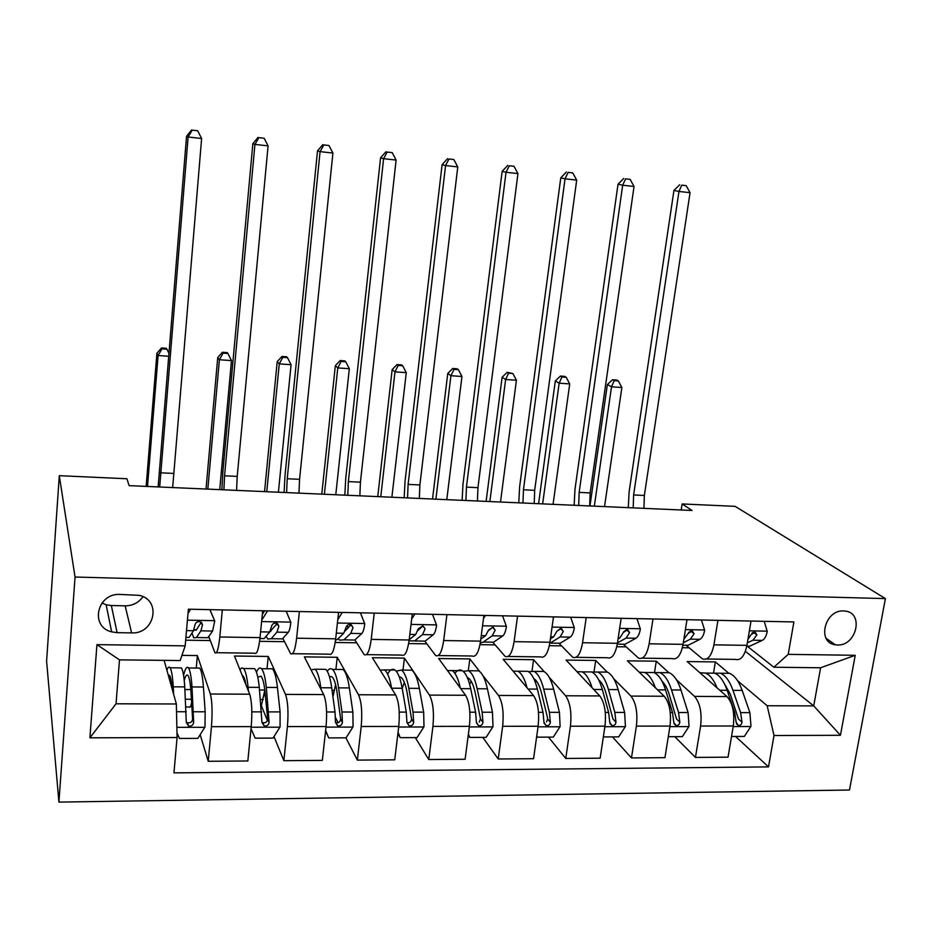 <?xml version="1.0" encoding="UTF-8"?>
<svg xmlns="http://www.w3.org/2000/svg" width="932" height="932" viewBox="0 0 932 932"><rect width="100%" height="100%" fill="white"/><g stroke="black" fill="none" stroke-linecap="round" stroke-linejoin="round"><path stroke-width="1.4" d="M843.588 610.938C824.634 609.621 816.653 642.672 835.305 644.793L837.402 644.979C856.403 646.179 864.244 612.988 845.301 611.089L843.588 610.938M58.926 802.103L849.495 790.01L885.4 598.6L75.049 577.036L58.926 802.103L46.6 661.149L59.287 475.681L75.049 577.036M59.287 475.681L126.95 478.757L129.105 485.642L692.045 510.468L682.131 503.944L681.176 509.99M117.106 632.653L131.598 632.898C154.898 634.284 161.877 599.695 139.031 595.327L120.088 594.43C97.021 592.88 89.507 626.793 111.665 631.873L117.106 632.653L111.327 605.532L125.168 605.835C132.74 605.73 138.682 602.689 142.992 596.69M177.08 737.527L89.903 737.818L96.94 644.629L185.165 645.876L180.167 660.543L119.494 659.868L116.034 703.8L176.358 703.986L177.08 737.527L173.958 772.873L768.516 766.885L735.569 736.466M745.379 651.34L813.729 705.897L820.603 667.766L773.863 667.23L788.216 654.357L793.889 621.947L188.392 609.19L185.165 645.876M788.216 654.357L855.227 655.301L840.443 735.29L774.003 735.523L768.516 766.885M682.131 503.944L735.103 506.344L885.4 598.6M773.863 667.23L748.012 646.831M717.943 620.351L713.924 644.827C711.675 655.732 707.877 660.438 702.53 658.959L686.779 645.818M652.983 618.976L649.138 643.802C647.006 654.858 643.464 659.635 638.513 658.132L623.927 644.769M586.216 617.567L582.558 642.742C580.543 653.949 577.269 658.796 572.749 657.293L559.375 643.674M517.551 616.122L514.091 641.659C512.204 653.029 509.222 657.945 505.144 656.419L493.075 642.521M446.917 614.642L443.679 640.54C441.919 652.074 439.24 657.072 435.652 655.534L424.934 641.274M374.233 613.105L371.216 639.399C369.596 651.095 367.255 656.163 364.167 654.614L354.882 639.911M299.393 611.532L296.621 638.21C295.164 650.082 293.161 655.243 290.609 653.67L282.862 638.362M222.317 609.912L219.801 636.987C218.507 649.045 216.865 654.287 214.896 652.691L208.78 636.509M164.125 660.369L176.358 703.986M181.926 655.382L197.374 655.569L210.364 694.014C212.181 701.179 212.543 712.071 211.448 726.68L208.232 761.281L200.17 734.649M267.018 668.745L268.253 656.443L234.48 656.023L249.694 694.212C251.85 701.318 252.362 712.13 251.232 726.634L247.842 760.978L208.232 761.281M268.253 656.443L285.495 694.387C287.941 701.447 288.582 712.176 287.417 726.576L283.864 760.687L273.985 736.548M335.904 669.432L337.244 657.281L304.356 656.885L323.707 694.573C326.468 701.586 327.248 712.234 326.06 726.529L322.344 760.384L283.864 760.687M337.244 657.281L358.494 694.748C361.523 701.714 362.432 712.293 361.208 726.482L357.352 760.104L345.923 737.841M402.974 670.096L404.406 658.109L372.392 657.712L395.646 694.923C398.966 701.843 400.003 712.351 398.756 726.436L394.737 759.813L357.352 760.104M404.406 658.109L429.454 695.097C433.042 701.959 434.207 712.398 432.926 726.389L428.767 759.533L415.288 737.596M468.33 670.551L469.833 658.912L438.646 658.528L465.581 695.272C469.448 702.099 470.73 712.456 469.413 726.343L465.115 759.254L428.767 759.533M469.833 658.912L479.782 671.599M482.718 675.351L498.469 695.435C502.581 702.215 503.967 712.502 502.639 726.296L498.212 758.986L482.776 737.363M532.044 670.725L533.582 659.693L503.187 659.32L533.605 695.61C537.974 702.344 539.488 712.549 538.125 726.249L533.558 758.706L498.212 758.986M533.582 659.693L544.183 671.646M549.158 677.238L565.596 695.761C570.209 702.448 571.817 712.607 570.431 726.214L565.747 758.45L548.494 737.13M594.092 671.378L595.711 660.45L566.085 660.089L599.8 695.936C604.647 702.577 606.371 712.654 604.961 726.168L600.15 758.182L565.747 758.45M595.711 660.45L607.233 672.112M613.664 678.613L630.941 696.087C636.008 702.693 637.826 712.7 636.393 726.121L631.465 757.937L612.475 736.897M654.555 672.275L656.291 661.196L627.399 660.835L664.225 696.251C669.526 702.81 671.448 712.747 669.992 726.075L664.947 757.669L631.465 757.937M656.291 661.196L668.803 672.718M676.434 679.731L694.538 696.402C700.048 702.914 702.064 712.794 700.596 726.04L695.435 757.425L674.815 736.676M713.516 673.16L715.368 661.918L687.187 661.569L726.96 696.565C732.692 703.031 734.8 712.84 733.298 725.993L728.032 757.168L695.435 757.425M715.368 661.918L728.836 673.312M737.573 680.698L767.187 705.757L813.729 705.897L840.443 735.29M185.666 640.191L210.271 640.564M259.597 641.321L284.505 641.694M335.205 642.463L356.653 642.789M408.635 643.569L426.821 643.849M479.98 644.653L495.067 644.886M549.321 645.701L561.483 645.888M616.763 646.726L626.153 646.866M682.364 647.717L689.121 647.822M191.969 707.539L191.118 704.755M196.256 668.046L197.374 655.569M338.13 722.673L335.462 717.477M267.414 720.506L261.484 706.025M262.684 610.763L260.028 637.628C258.642 649.592 256.824 654.788 254.541 653.204L216.352 652.715M263.756 696.414L264.851 690.321M338.584 612.359L335.683 638.828C334.145 650.618 331.955 655.72 329.124 654.159L292.473 653.693M412.293 613.908L409.16 639.993C407.47 651.608 404.942 656.641 401.587 655.091L366.416 654.637M483.894 615.411L480.539 641.134C478.71 652.575 475.879 657.526 472.035 656L438.25 655.569M553.492 616.879L549.938 642.23C547.981 653.507 544.847 658.4 540.537 656.874L508.091 656.466M621.166 618.312L617.415 643.301C615.33 654.427 611.916 659.239 607.163 657.736L575.999 657.328M686.989 619.698L683.051 644.338C680.849 655.312 677.18 660.054 672.019 658.563L642.066 658.178M774.003 735.523L767.187 705.757M751.029 621.038L746.928 645.352C744.621 656.175 740.695 660.846 735.138 659.378L706.374 659.006M119.494 659.868L96.94 644.629M116.034 703.8L89.903 737.818M855.227 655.301L820.603 667.766M101.938 603.004L106.132 604.763L111.327 605.532M209.968 609.644L214.744 620.98L212.601 631.046L207.929 637.721L196.419 637.535L200.904 630.847L202.477 624.883L200.065 621.667C197.374 621.423 195.685 622.448 195.033 624.755L193.483 630.719L189.126 637.418L185.911 637.372M214.744 620.98L209.851 609.644M190.629 609.237L188.019 613.419M191.992 633.026L193.728 637.872L196.419 637.535M201.254 622.215L196.454 629.811L193.938 629.741M159.687 486.993L188.113 136.992L186.54 136.305L158.137 486.923M172.665 487.564L201.615 138.495L188.113 136.992L192.272 130.154L197.666 130.76L192.272 130.154M191.631 129.898L186.54 136.305M201.615 138.495L197.666 130.76M176.975 732.936L179.468 738.435L197.84 738.365L204.97 727.007L205.18 711.792L203.421 687.012C202.663 676.772 201.429 670.457 199.739 668.081L197.409 668.058M191.643 702.577C190.827 706.456 189.988 707.936 189.161 706.992L185.969 706.98M173.632 694.27L173.224 686.826C172.618 676.516 171.581 670.178 170.102 667.79C169.076 666.31 167.993 667.114 166.886 670.201M172.059 688.655C171.523 681.537 170.719 677.121 169.636 675.397L168.249 675.036M179.247 667.883L181.402 667.906C182.963 670.283 184.07 676.62 184.746 686.896L186.307 722.463L188.439 725.923C191.305 726.517 193.04 725.364 193.658 722.451L191.992 686.942C191.281 676.679 190.128 670.353 188.52 667.976C186.854 665.961 185.212 668.442 183.581 675.432M184.233 680.558C185.503 675.653 186.773 673.987 188.043 675.56C189.382 677.541 190.349 682.83 190.932 691.416L192.609 718.922C192.19 721.997 190.501 723.244 187.507 722.673M168.424 356.234L158.114 355.523L156.902 353.286L146.149 486.399M147.512 486.457L158.114 355.523L161.97 348.848L166.91 349.197L166.397 348.323L161.469 347.974L161.97 348.848M161.469 347.974L156.902 353.286M168.715 352.82L166.91 349.197M286.229 611.252L290.842 622.413C290.248 627.62 289.386 630.929 288.268 632.327L282.396 638.886L271.212 638.711L276.909 632.141L278.854 626.269L276.513 623.089C273.926 622.891 272.295 623.904 271.62 626.141L269.709 632.013L264.117 638.595L259.935 638.537M276.466 624.789L276.093 623.007M267.577 610.856L261.764 620.106M262.323 614.456L264.618 610.798M262.44 613.268L262.486 614.188M266.098 636.276L267.717 639.026L271.212 638.711M277.305 623.38L269.686 632.047M263.907 611.928L263.838 610.786M223.913 489.824L224.565 475.809L254.937 144.413L252.852 143.668L222.806 472.582L221.874 489.731M236.577 490.383L237.217 476.403L268.09 145.87L254.937 144.413L258.898 137.645L264.152 138.239L258.898 137.645M258.048 137.365L252.852 143.668M268.09 145.87L264.152 138.239M360.416 612.813L364.762 623.811C364.109 628.937 363.119 632.199 361.779 633.585L354.766 640.028L343.896 639.853L350.735 633.387L353.03 627.62L350.77 624.463C348.288 624.3 346.704 625.314 345.993 627.492L343.745 633.271L337 639.748L335.578 639.725M348.079 628.098L347.252 625.442M342.289 612.429L337.792 619.547M338.491 613.198L339.015 612.371M338.269 638.525L339.644 640.156L343.896 639.853M353.03 627.62L351.154 624.626L345.003 631.057M286.602 492.585L287.219 478.745L320.072 151.636L317.509 150.844L285.006 475.53L284.085 492.48M298.951 493.133L299.568 479.316L332.91 153.058L320.072 151.636L323.847 144.938L328.961 145.52L323.847 144.938M322.798 144.646L317.509 150.844M332.91 153.058L328.961 145.52M432.495 614.339L436.595 625.174C435.885 630.23 434.755 633.434 433.217 634.797L425.132 641.123L414.565 640.96L422.487 634.61L425.097 628.925L422.93 625.803L418.27 628.797L415.684 634.494L409.183 639.783M414.88 613.967L411.676 619.011M409.055 640.808L414.565 640.96M425.097 628.925L422.895 625.966L417.757 630.661M347.799 495.288L348.37 481.599L383.6 158.685L380.571 157.846L345.737 478.407L344.828 495.16M359.857 495.824L360.428 482.17L396.112 160.071L383.6 158.685L387.176 152.056L392.186 152.615L387.176 152.056M385.953 151.741L380.571 157.846M396.112 160.071L392.186 152.615M251.034 728.649L255.158 738.167L273.006 738.097L280.078 726.913L280.089 711.908L277.433 687.478C276.28 677.378 274.591 671.145 272.389 668.803L269.406 668.768M264.828 690.076L261.181 706.572M248.425 691.02L248.075 687.292C247.073 677.133 245.57 670.877 243.578 668.524L241.772 667.871L239.932 669.724M245.978 684.869C245.186 680.244 244.219 677.296 243.089 676.026L242.227 675.455M251.733 668.593L254.564 668.628C256.638 670.982 258.211 677.226 259.271 687.373L261.95 722.417L264.129 725.865C266.867 726.378 268.533 725.224 269.103 722.417L266.319 687.408C265.224 677.284 263.605 671.04 261.473 668.698C259.795 667.079 258.117 668.256 256.463 672.24M257.791 677.191L260.983 676.166C262.766 678.135 264.106 683.342 265.014 691.812L267.67 718.933C267.333 721.904 265.725 723.15 262.847 722.673L264.129 725.865M219.719 489.638L231.474 360.591L219.393 359.752L217.75 357.515L206.019 489.032M207.824 489.114L219.393 359.752L223.074 353.146L227.897 353.484L227.222 352.611L222.41 352.261L223.074 353.146M222.41 352.261L217.75 357.515M231.474 360.591L227.897 353.484M325.629 730.478L328.705 737.899L346.052 737.841L353.053 726.809L352.878 712.025L349.372 687.933C347.857 677.96 345.749 671.821 343.046 669.502L339.434 669.467M335.59 684.554L332.945 696.81M321.051 689.389L320.841 687.758C319.466 677.727 317.521 671.553 315.016 669.223L311.008 669.828M317.428 682.329L314.48 676.585M328.705 737.899L325.571 730.921M322.251 669.293L325.711 669.327C328.285 671.657 330.289 677.82 331.722 687.816L335.019 711.99L335.462 722.382L337.64 725.807C340.285 726.249 341.869 725.108 342.405 722.382L341.951 712.001L338.572 687.863C337.104 677.879 335.054 671.716 332.433 669.397C330.697 668.023 328.973 668.652 327.272 671.285M329.404 676.492L331.932 676.772C334.122 678.706 335.835 683.855 337.046 692.208L340.623 718.945C340.343 721.834 338.817 723.069 336.044 722.661L337.64 725.807M278.4 492.224L291.075 364.692L279.262 363.888L277.212 361.639L264.548 491.618M266.762 491.712L279.262 363.888L282.78 357.34L287.499 357.678L286.66 356.793L281.953 356.455L282.78 357.34M281.953 356.455L277.212 361.639M291.075 364.692L287.499 357.678M398.057 732.261L400.201 737.655L417.058 737.596L424.002 726.715L423.652 712.13L419.342 688.375C417.478 678.531 414.961 672.473 411.804 670.178L407.599 670.143M404.325 682.294L402.216 688.585M391.638 688.515L391.58 688.2C389.856 678.31 387.502 672.217 384.532 669.91L380.174 670.166M400.201 737.655L397.917 733.437M387.619 674.104C389.949 669.712 392.384 668.349 394.923 670.015C397.976 672.31 400.387 678.391 402.17 688.259L406.282 712.106L406.911 722.347L409.09 725.748C411.641 726.133 413.156 725.003 413.668 722.347L413.027 712.118L408.822 688.305C407.016 678.449 404.558 672.368 401.471 670.073L396.123 671.122M399.211 676.772L400.97 677.354C403.544 679.265 405.595 684.344 407.098 692.581L411.548 718.956C411.315 721.764 409.859 722.999 407.179 722.649L409.09 725.748M335.776 494.752L349.325 368.711L337.78 367.919L335.334 365.67L321.773 494.135M324.394 494.251L337.78 367.919L341.147 361.441L345.76 361.767L344.758 360.882L340.157 360.556L341.147 361.441M340.157 360.556L335.334 365.67M349.325 368.711L345.76 361.767M502.558 615.807L506.414 626.49C505.657 631.477 504.41 634.634 502.674 635.973L493.576 642.195L483.3 642.043L492.236 635.799L495.16 630.195L493.075 627.12L488.519 630.067L485.63 635.682L480.807 639.084M485.432 615.446L483.498 618.475M480.248 643.092L483.3 642.043M495.16 630.195L492.632 627.271L488.298 630.859M407.552 497.921L408.1 484.395L445.566 165.558L442.094 164.684L405.047 481.215L404.162 497.77M419.342 498.445L419.878 484.943L457.775 166.921L445.566 165.558L448.968 158.999L453.849 159.547L448.968 158.999M447.57 158.661L442.094 164.684M457.775 166.921L453.849 159.547M468.423 733.985L469.716 737.41L486.12 737.352L492.993 726.622L492.48 712.234L487.401 688.795C485.223 679.09 482.322 673.102 478.733 670.842L473.969 670.795M471.184 681.28L469.658 684.298M460.28 688.037C458.218 678.613 455.527 672.799 452.171 670.574L447.5 670.609M454.898 673.347C457.262 670.096 459.732 669.199 462.295 670.679C465.79 672.951 468.586 678.95 470.695 688.69L475.588 712.211L476.392 722.312L478.559 725.69C481.017 726.028 482.485 724.898 482.962 722.312L482.147 712.223L477.184 688.736C475.04 679.009 472.198 673.009 468.668 670.737L463.146 671.285M467.316 677.529L468.155 677.913C471.103 679.812 473.468 684.822 475.25 692.954L480.516 718.968L479.211 722.079M391.883 497.234L406.27 372.637L394.982 371.868L392.162 369.608L377.751 496.605M380.769 496.744L394.982 371.868L398.197 365.449L402.706 365.775L401.564 364.89L397.055 364.563L398.197 365.449M397.055 364.563L392.162 369.608M406.27 372.637L402.706 365.775M469.716 737.41L468.248 735.29M570.675 617.24L574.31 627.784C573.506 632.688 572.143 635.799 570.233 637.115L560.179 643.243L550.171 643.092L560.085 636.952L563.289 631.43L561.297 628.389L556.835 631.313L553.655 636.836L550.404 638.874M554.027 616.891L553.34 617.963M563.289 631.43L560.458 628.541L556.823 631.337M465.93 500.496L466.431 487.121L506.029 172.269L502.15 171.348L463.006 483.964L462.121 500.333M477.44 501.008L477.941 487.657L517.947 173.597L506.029 172.269L509.268 165.78L514.033 166.304L509.268 165.78M507.707 165.43L502.15 171.348M517.947 173.597L514.033 166.304M636.952 618.638L640.377 629.03C639.515 633.877 638.047 636.94 635.962 638.234L625.023 644.268L617.275 644.14M617.473 642.882L626.094 638.071L629.566 632.63L627.667 629.624L623.287 632.513L619.827 637.966L618.067 638.956M629.566 632.63L626.444 629.776L623.52 631.931M522.957 503.012L523.435 489.789L565.048 178.816L560.773 177.861L519.637 486.644L518.774 502.826M534.211 503.501L534.677 490.314L576.687 180.109L565.048 178.816L568.124 172.385L572.772 172.909L568.124 172.385M566.4 172.024L560.773 177.861M576.687 180.109L572.772 172.909M701.447 620.001L704.662 630.242C703.765 635.018 702.192 638.047 699.955 639.317L688.154 645.259L682.911 645.165M683.307 642.742L690.332 639.154L694.072 633.795L692.255 630.836L687.956 633.69L683.867 639.247M694.072 633.795L690.67 630.976L688.538 632.572M578.702 505.47L579.145 492.399L622.681 185.212L618.021 184.221L574.986 489.265L574.147 505.272M589.7 505.948L590.142 492.912L634.04 186.482L622.681 185.212L625.593 178.839L630.137 179.352L625.593 178.839M623.718 178.466L618.021 184.221M634.04 186.482L630.137 179.352M536.797 735.663L537.345 737.165L553.305 737.107L560.12 726.529L559.445 712.339L553.655 689.214C551.162 679.638 547.899 673.719 543.892 671.483L538.614 671.436M536.284 680.849L535.317 682.201M527.058 687.804C524.704 678.88 521.699 673.347 518.041 671.226L513.078 671.122M522.736 671.273L527.896 671.32C531.799 673.568 534.968 679.498 537.391 689.109L543.007 712.316L543.973 722.277L546.129 725.62C548.505 725.912 549.915 724.805 550.369 722.277L549.391 712.316L543.694 689.144C541.247 679.556 538.044 673.626 534.106 671.389L528.397 671.623M533.791 678.589C536.995 680.57 539.593 685.474 541.574 693.315L547.224 716.452L547.632 718.98L546.548 721.916M446.778 499.657L461.957 376.481L450.925 375.724L447.744 373.464L432.53 499.028M435.896 499.168L450.925 375.724L453.989 369.375L458.404 369.689L457.111 368.792L452.707 368.49L453.989 369.375M452.707 368.49L447.744 373.464M461.957 376.481L458.404 369.689M537.345 737.165L536.704 736.35M603.342 736.932L618.697 736.874L625.442 726.436L624.626 712.432L618.149 689.61C615.365 680.162 611.776 674.325 607.373 672.112L601.594 672.054M592.065 687.711C589.42 679.195 586.135 673.906 582.185 671.856L576.955 671.646M586.123 671.902L591.785 671.96C596.084 674.174 599.602 680.034 602.317 689.517L608.619 712.409L609.738 722.242L611.881 725.55C614.176 725.818 615.539 724.712 615.959 722.242L614.829 712.421L608.456 689.552C605.718 680.08 602.177 674.232 597.831 672.019L591.96 672.042M598.682 679.859C601.734 682.247 604.216 686.849 606.161 693.664L612.941 718.991L615.959 722.242M500.496 502.022L516.421 380.233L505.633 379.499L502.115 377.239L486.12 501.381M489.848 501.544L505.633 379.499L508.557 373.208L512.88 373.511L507.148 372.322L508.557 373.208M507.148 372.322L502.115 377.239M516.421 380.233L512.88 373.511M668.291 736.699L682.352 736.653L689.039 726.343L688.084 712.537L680.966 690.006C677.913 680.675 673.999 674.919 669.223 672.718L662.978 672.659M655.359 687.723C652.458 679.544 648.905 674.465 644.676 672.473L639.201 672.193M647.891 672.508L654.031 672.566C658.714 674.768 662.547 680.546 665.541 689.913L672.508 712.514L673.766 722.218L675.886 725.492C678.1 725.713 679.416 724.63 679.824 722.207L678.554 712.514L671.529 689.948C668.512 680.605 664.644 674.826 659.926 672.624L653.74 672.566M662.069 681.304C664.877 683.913 667.219 688.142 669.059 694.002L676.539 719.003L679.824 722.207M553.06 504.34L569.72 383.914L559.153 383.18L555.309 380.932L538.58 503.699M542.645 503.874L559.153 383.18L561.949 376.959L566.167 377.262L564.617 376.365L560.4 376.074L561.949 376.959M560.4 376.074L555.309 380.932M569.72 383.914L566.167 377.262M764.228 621.318L767.246 631.43C766.314 636.137 764.648 639.131 762.248 640.377L749.654 646.214L746.777 646.167M747.359 642.812L752.893 640.226L756.866 634.937L755.13 632.001L750.901 634.832L747.918 639.515M753.009 632.409L751.914 633.247M633.201 507.87L633.609 494.95L678.962 191.456L673.941 190.431L629.112 491.828L628.284 507.649M643.942 508.348L644.35 495.451L690.053 192.691L678.962 191.456L681.723 185.153L686.162 185.643L681.723 185.153M679.708 184.757L673.941 190.431M690.053 192.691L686.162 185.643M731.527 736.478L744.353 736.431L750.982 726.261L749.899 712.631L742.175 690.391C738.855 681.176 734.637 675.49 729.523 673.312L722.813 673.254M717.011 687.804C713.877 679.917 710.067 675.013 705.582 673.079L699.874 672.729M708.11 673.102L714.704 673.172C719.737 675.351 723.884 681.059 727.146 690.297L734.719 712.607L736.117 722.183L738.202 725.422C740.358 725.62 741.627 724.548 742.023 722.183L740.602 712.619L732.971 690.332C729.686 681.106 725.515 675.397 720.448 673.23L713.819 673.16M723.989 682.923L730.35 694.328L738.482 719.015L742.023 722.183M604.53 506.6L621.865 387.514L611.52 386.792L607.373 384.543L589.944 505.96M594.325 506.158L611.52 386.792L614.2 380.629L618.324 380.92L616.646 380.035L612.522 379.743L614.2 380.629M612.522 379.743L607.373 384.543M621.865 387.514L618.324 380.92M249.694 694.212L210.364 694.014M323.707 694.573L285.495 694.387M395.646 694.923L358.494 694.748M465.581 695.272L429.454 695.097M533.605 695.61L498.469 695.435M599.8 695.936L565.596 695.761M664.225 696.251L630.941 696.087M726.96 696.565L694.538 696.402M251.232 726.634L211.448 726.68M260.028 637.628L219.801 636.987M335.683 638.828L296.621 638.21M326.06 726.529L287.417 726.576M409.16 639.993L371.216 639.399M398.756 726.436L361.208 726.482M480.539 641.134L443.679 640.54M469.413 726.343L432.926 726.389M549.938 642.23L514.091 641.659M538.125 726.249L502.639 726.296M617.415 643.301L582.558 642.742M604.961 726.168L570.431 726.214M683.051 644.338L649.138 643.802M669.992 726.075L636.393 726.121M746.928 645.352L713.924 644.827M733.298 725.993L700.596 726.04M125.168 605.835L131.598 632.898M214.616 620.677L187.425 620.164M193.483 630.719L186.505 630.603M212.601 631.046L200.904 630.847M160.386 472.804L173.34 473.409M201.615 622.518L202.477 624.883M176.859 727.333L204.795 727.298M191.992 686.942L203.421 687.012M190.804 689.563L184.897 689.529M191.433 699.268L185.491 699.245M173.224 686.826L184.746 686.896M193.6 711.78L205.18 711.792M176.521 711.745L186.26 711.768M192.609 718.922L193.658 722.451M290.726 622.122L261.612 621.574M269.709 632.013L260.599 631.861M288.268 632.327L276.909 632.141M224.565 475.809L237.217 476.403M277.456 623.461L278.854 626.269M364.657 623.531L337.419 623.007M343.745 633.271L336.301 633.143M361.779 633.585L350.735 633.387M287.219 478.745L299.568 479.316M436.491 624.894L411.024 624.405M415.684 634.494L409.824 634.401M433.217 634.797L422.487 634.61M348.37 481.599L360.428 482.17M251.174 727.228L279.903 727.193M266.319 687.408L277.433 687.478M264.816 689.983L259.527 689.96M263.232 699.548L260.482 699.536M248.075 687.292L259.271 687.373M268.835 711.897L280.089 711.908M251.838 711.862L261.706 711.885M267.67 718.933L269.103 722.417M325.99 727.123L352.878 727.088M338.572 687.863L349.372 687.933M334.192 690.391L332.072 690.379M320.841 687.758L331.722 687.816M341.951 712.001L352.878 712.025M326.596 711.978L335.019 711.99M340.623 718.945L342.405 722.382M398.686 727.018L423.827 726.983M408.822 688.305L419.342 688.375M391.58 688.2L402.17 688.259M413.027 712.118L423.652 712.13M399.234 712.095L406.282 712.106M411.548 718.956L413.668 722.347M506.309 626.211L482.543 625.768M485.63 635.682L481.262 635.612M502.674 635.973L492.236 635.799M408.1 484.395L419.878 484.943M469.344 726.925L492.83 726.89M477.184 688.736L487.401 688.795M460.711 688.632L470.695 688.69M482.147 712.223L492.48 712.234M469.845 712.199L475.588 712.211M480.516 718.968L482.962 722.312M574.217 627.504L552.059 627.085M553.655 636.836L550.696 636.789M570.233 637.115L560.085 636.952M466.431 487.121L477.941 487.657M640.284 628.762L619.652 628.366M619.827 637.966L618.219 637.931M635.962 638.234L626.094 638.071M523.435 489.789L534.677 490.314M704.58 629.974L685.404 629.613M699.955 639.317L690.332 639.154M579.145 492.399L590.142 492.912M538.044 726.82L559.946 726.785M543.694 689.144L553.655 689.214M528.106 689.051L537.391 689.109M549.391 712.316L559.445 712.339M538.498 712.304L543.007 712.316M547.632 718.98L550.369 722.277M604.868 726.727L625.279 726.692M608.456 689.552L618.149 689.61M593.707 689.459L602.317 689.517M614.829 712.421L624.626 712.432M605.276 712.409L608.619 712.409M669.898 726.634L688.876 726.611M671.529 689.948L680.966 690.006M657.584 689.866L665.541 689.913M678.554 712.514L688.084 712.537M670.271 712.502L672.508 712.514M767.176 631.162L749.375 630.824M762.248 640.377L752.893 640.226M633.609 494.95L644.35 495.451M753.347 632.246L756.866 634.937M733.204 726.541L750.819 726.517M732.971 690.332L742.175 690.391M719.784 690.251L727.146 690.297M740.602 712.619L749.899 712.631M733.531 712.607L734.719 712.607M826.136 638.327L835.305 644.793M106.132 604.763L111.665 631.873M194.182 630.125L196.198 630.16M199.739 668.081L188.52 667.976M181.402 667.906L170.102 667.79M187.507 722.684L188.439 725.923M270.094 631.418L270.793 631.43M272.389 668.803L261.473 668.698M254.564 668.628L243.578 668.524M343.046 669.502L332.433 669.397M325.711 669.327L315.016 669.223M411.804 670.178L401.471 670.073M394.923 670.015L384.532 669.91M478.733 670.842L468.668 670.737M462.295 670.679L452.171 670.574M476.392 722.673L478.559 725.69M543.892 671.483L534.106 671.389M527.896 671.32L518.041 671.226M544.02 723.046L546.129 725.62M607.373 672.112L597.831 672.019M591.785 671.96L582.185 671.856M609.854 723.348L611.881 725.55M669.223 672.718L659.926 672.624M654.031 672.566L644.676 672.473M673.964 723.593L675.886 725.492M729.523 673.312L720.448 673.23M714.704 673.172L705.582 673.079M736.408 723.791L738.202 725.422"/></g></svg>
